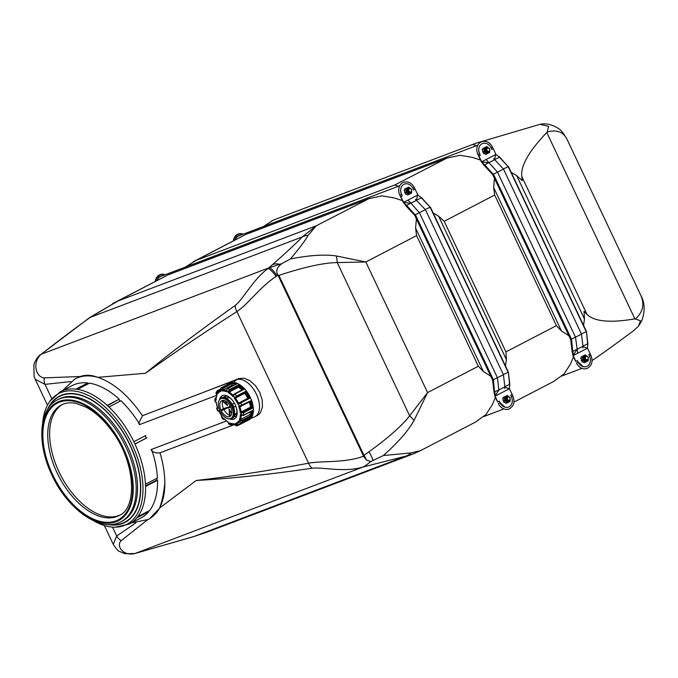 <?xml version="1.0" encoding="UTF-8"?>
<svg xmlns="http://www.w3.org/2000/svg" width="678" height="678" viewBox="0 0 678 678"><rect width="100%" height="100%" fill="white"/><g stroke="black" fill="none" stroke-linecap="round" stroke-linejoin="round"><path stroke-width="1.02" d="M93.369 520.636A73.724 41.773 -117.5 0 0 124.142 525.543A73.724 41.773 -117.5 0 0 126.667 524.416A73.724 41.773 -117.5 0 0 129.752 439.734A73.724 41.773 -117.5 0 0 58.698 393.571A73.724 41.773 -117.5 0 0 42.638 422.996M156.855 478.312A73.724 41.773 62.5 0 1 156.915 480.032M145.236 435.793A73.724 41.773 62.5 0 1 146.321 438.09M87.733 383.714A73.724 41.773 62.5 0 1 88.309 383.782M118.972 399.74A73.724 41.773 62.5 0 1 120.396 401.054M80.258 376.493C85.648 374.671 91.369 374.917 97.437 377.222A79.233 44.901 -117.5 0 0 75.046 378.866L80.258 376.493L44.307 377.875C36.019 377.4 31.942 363.027 40.841 354.509L89.979 317.363A17.221 2.873 54.9 0 1 90.462 317.279L117.879 301.024L89.988 317.363M112.565 303.659L168.195 274.776L117.879 301.024L316.279 225.766L302.193 236.961C297.057 242.47 287.15 251.699 272.488 264.649L268.149 268.463C252.877 279.531 243.783 298.642 235.241 305.447C202.519 328.593 172.593 351.196 145.482 373.256C173.704 353.136 204.18 332.567 236.902 311.566A10.331 7.941 -122.4 0 1 235.241 305.447M398.452 186.238L394.621 185.06L196.222 260.327L185.289 267.098M193.332 261.7L246.055 234.308L196.222 260.327M273.539 220.028L263.378 226.537M138.575 423.496L142.465 415.741L207.417 390.816A1998.074 109.022 -25.3 0 0 238.826 378.587L244.122 378.197L249.979 380.705L255.47 385.723L259.776 392.494L262.216 399.995L262.445 407.08L260.42 412.673L258.623 414.648L254.962 416.741A20.671 11.712 -117.5 0 0 256.131 393.613A20.671 11.712 -117.5 0 0 236.614 379.739L207.417 390.816M234.461 424.598L159.983 452.811C156.949 453.277 154.126 452.624 151.508 450.862M278.005 275.2L278.912 275.395L363.976 455.345L363.527 456.226C344.509 463.218 322.135 460.667 308.583 463.201L236.902 311.566C247.817 304.524 259.716 287.252 276.107 276.446A10.331 2.009 -126.4 0 0 268.149 268.463L269.403 267.691A10.331 2.263 -123.8 0 1 277.022 275.836L278.005 275.2C275.48 271.208 276.802 267.327 281.98 263.564L269.403 267.691A17.221 11.238 48.8 0 0 268.725 267.954L41.239 354.247C62.113 338.017 78.521 325.694 90.462 317.279L302.193 236.961A17.221 14.391 -137.2 0 1 308.1 235.393L316.279 225.766L368.959 198.62L381.985 195.866L394.376 197.976L402.435 200.629M276.107 276.446L277.022 275.836M363.349 455.743L278.014 275.226M145.482 373.256L97.768 377.341C113.65 382.689 128.523 395.444 142.388 415.622L142.465 415.741M159.983 452.811L160.025 452.946C163.22 463.667 164.822 473.769 164.813 483.27L164.864 483.261C164.864 492.94 163.093 501.212 159.559 508.059L196.171 480.499C232.724 478.405 271.395 474.295 312.16 468.184A10.331 7.805 -100.9 0 1 308.583 463.201C269.42 470.574 231.952 476.346 196.171 480.499M44.307 377.875A10.331 8.856 83.7 0 0 44.985 384.367L70.749 381.578M40.087 354.831L40.07 354.848C36.688 358.281 34.62 361.628 33.9 364.874L34.07 376.332L35.188 379.222L44.985 384.367L51.774 398.74M112.455 527.103L116.658 536.001L113.243 544.341C116.497 549.163 118.557 551.511 119.404 551.384L124.955 553.74L134.905 553.511C123.404 556.519 115.667 545.909 121.235 540.612A10.331 8.992 -123.9 0 1 116.658 536.001L135.888 522.899M121.235 540.612L147.872 519.518M134.498 553.638L193.942 536.527A17.221 3.17 -106.6 0 0 194.069 536.467L134.905 553.511M312.16 468.184C323.516 467.066 344.551 472.634 362.688 467.1C363.188 467.337 365.9 465.472 370.841 461.498L366.561 460.142L363.527 456.226M495.449 397.401L492.203 404.919L485.948 414.546L475.761 421.936L420.36 450.726L410.927 452.921L383.358 455.531C397.952 442.565 408.173 430.886 414.029 420.487A17.221 6.153 -142.5 0 0 409.656 415.792C401.868 425.818 388.291 437.827 368.925 451.828L363.976 455.345A17.221 6.966 55 0 1 366.561 460.142M383.358 455.531L370.841 461.498M410.927 452.921A17.221 14.687 77.1 0 1 405.8 456.15L413.427 453.828L207.604 531.908L194.069 536.467L405.8 456.15L362.849 467.074L135.363 553.367M583.538 325.364L584.47 319.033L584.004 311.329L586.953 314.312C594.216 321.609 610.183 323.126 634.871 318.863L640.43 320.702L638.591 326.008L633.76 330.508C615.819 343.966 601.928 353.967 592.089 360.51M476.532 145.677L472.71 144.499L476.227 143.143L540.035 124.311L548.587 126.371L547.265 131.964C556.697 129.439 563.291 131.896 567.045 139.321L567.045 139.329C563.571 133.202 560.596 129.532 558.121 128.328C552.095 124.481 546.061 123.142 540.035 124.311M547.265 131.964L546.773 132.49C528.916 151.202 520.585 165.847 521.772 176.424L522.263 180.712L516.67 175.594L511.237 172.415M567.045 139.329L640.735 295.218C644.744 304.219 643.024 312.058 635.557 318.753M394.621 185.06L447.039 158.05L460.074 155.296L472.464 157.406L480.516 160.059M336.263 255.97A17.221 6.916 89.6 0 1 337.229 262.572L365.832 261.979L336.263 255.97C324.669 254.233 309.397 255.225 290.43 258.945C299.6 248.072 305.49 240.224 308.1 235.393M416.385 218.926L415.597 228.113L416.589 235.613L365.832 261.979L427.581 392.596L409.656 415.792L337.229 262.572C323.652 262.767 304.21 267.039 278.912 275.395M494.474 178.356L493.677 187.543L494.669 195.044L444.175 221.282L438.59 216.163L433.157 212.985M505.457 365.934L506.39 359.594L505.924 351.89L556.409 325.66L561.477 330.974L568.834 335.678M414.029 420.487L427.581 392.596L478.329 366.23L483.397 371.544L490.753 376.248M573.529 356.831L570.291 364.357L564.028 373.976L553.85 381.367L513.941 402.105M159.559 508.059C162.152 501.762 163.915 493.499 164.864 483.261M164.813 483.27C163.703 493.77 161.906 502.135 159.423 508.347L149.685 518.67L148.101 519.492A79.233 44.901 -117.5 0 0 159.423 508.347M290.43 258.945L281.98 263.564M49.841 401.351L60.308 391.765A74.58 42.265 62.5 0 1 75.868 389.155A74.58 42.265 62.5 0 1 77.529 389.384A74.58 42.265 62.5 0 1 107.251 405.402A74.58 42.265 62.5 0 1 108.963 406.995A74.58 42.265 62.5 0 1 133.837 441.717A74.58 42.265 62.5 0 1 134.947 444.065A74.58 42.265 62.5 0 1 145.473 484.228A74.58 42.265 62.5 0 1 145.558 486.44A74.58 42.265 62.5 0 1 137.71 516.704A74.58 42.265 62.5 0 1 136.736 517.933A74.58 42.265 62.5 0 1 129.083 524.128L141.049 517.916A74.58 42.265 62.5 0 0 148.702 511.712L136.736 517.933M107.251 405.402L119.209 399.181A74.58 42.265 62.5 0 0 89.496 383.163L77.529 389.384M75.868 389.155L87.835 382.943L88.004 383.579L76.987 389.299M139.804 424.504A74.58 42.265 62.5 0 0 120.93 400.774L108.963 406.995M119.209 399.181L107.548 405.673M146.906 437.852L134.947 444.065M134.922 444.014L146.541 437.98M133.837 441.717L145.795 435.496M145.541 485.94L157.05 479.965L157.516 480.227L145.558 486.44M145.473 484.228L157.432 478.015A74.58 42.265 62.5 0 0 151.558 449.387M148.338 511.187L148.702 511.712M137.71 516.704L149.677 510.492A74.58 42.265 62.5 0 0 157.516 480.227M60.308 391.765L72.275 385.545A74.58 42.265 62.5 0 1 87.835 382.943M119.938 515.068A62.359 35.332 62.5 0 1 60.825 475.549A62.359 35.332 62.5 0 1 62.469 404.452M477.854 145.168L238.834 235.842A7.924 6.517 69.2 0 0 235.266 239.91M243.292 234.147A9.814 8.068 69.2 0 0 238.164 234.071A9.814 8.068 69.2 0 0 233.393 240.885M242.826 234.325A9.475 7.789 69.2 0 0 238.283 234.393A9.475 7.789 69.2 0 0 233.715 240.724M240.114 235.359A8.094 6.653 69.2 0 0 238.775 235.681A8.094 6.653 69.2 0 0 235.08 240.012M495.771 154.491L499.694 157.135L495.771 154.491L491.389 156.762L481.753 161.771L484.516 165.017L481.397 161.923L478.685 156.177L478.227 154.499L479.6 153.787A7.814 6.424 69.2 0 1 479.863 145.702A7.814 6.424 69.2 0 1 491.016 147.855L491.753 149.406L493.22 148.643L492.457 147.109M481.753 161.771L478.863 156.101L480.329 155.338L479.609 153.813M486.134 159.491L497.491 172.144L503.5 169.11L494.737 159.728L484.634 164.746M499.694 157.135L508.195 166.652L499.44 157.271L494.567 159.601M494.431 159.881L495.669 154.779M488.626 162.627L481.956 161.983M484.77 164.89L493.279 174.399L484.516 165.017L483.923 165.186L481.575 161.94M491.016 147.855L492.482 147.109C489.83 142.312 486.219 140.507 481.643 141.71A9.814 8.068 69.2 0 0 477.948 154.618L478.685 156.177M495.94 154.398L493.22 148.643M493.525 174.271L571.546 339.322L572.986 355.67L575.707 361.425M572.969 351.484L573.164 355.603L575.885 361.357L577.351 360.594L578.131 362.145L576.724 362.866M582.817 347.907L582.944 346.331L572.944 351.28M508.449 166.517L586.47 331.567L587.894 343.729L587.351 348.229L573.334 355.518M586.47 331.567L587.64 343.856L582.716 346.229M587.894 343.729L587.351 348.229M582.631 346.466L587.004 348.094M576.97 349.501L573.308 355.17M571.546 339.322L572.715 351.611L572.122 351.78L573.071 355.543M570.698 339.61L492.677 174.568L493.279 174.399L571.291 339.449L570.698 339.61L572.122 351.772M582.944 346.322L581.521 334.161L571.461 339.144M503.22 169.059L508.195 166.652L586.216 331.695L581.436 333.974M577.724 353.238L575.512 337.195L497.491 172.144L493.389 174.127M576.436 362.984A9.814 8.068 -110.8 0 0 587.097 368.434C591.894 365.781 593.191 361.467 590.97 355.475L589.513 356.213L588.775 354.662L590.241 353.899L590.792 355.119M587.521 348.145L590.241 353.899M589.513 356.213A7.814 6.424 -110.8 0 1 589.36 364.128A7.814 6.424 -110.8 0 1 583.114 366.62A7.814 6.424 -110.8 0 1 578.105 362.179M486.423 148.185A2.068 1.703 69.2 0 0 487.889 152.05M488.482 147.889A2.966 2.432 69.2 0 0 484.855 148.601A2.966 2.432 69.2 0 0 486.44 152.779A2.966 2.432 69.2 0 0 489.626 150.906M486.872 146.55L482.778 148.49L482.795 152.16L485.575 154.398L486.906 153.889L484.126 151.652L484.109 147.982L486.872 146.55L489.652 148.787L489.762 149.592M489.804 150.135L489.669 152.457L486.906 153.889M482.795 152.16L484.126 151.652M482.778 148.49L484.109 147.982M487.016 150.347A1.695 1.398 -110.8 0 1 488.245 148.05A1.695 1.398 -110.8 0 1 489.499 150.702A1.695 1.398 -110.8 0 1 487.016 150.347M486.55 150.558A2.068 1.703 69.2 0 0 489.567 148.991A2.068 1.703 69.2 0 0 486.55 150.558M585.817 356.204A2.068 1.703 69.2 0 0 587.284 360.069A2.068 1.703 69.2 0 0 585.817 356.204L584.885 356.56A2.068 1.703 69.2 0 0 586.377 360.416M586.97 356.255A2.966 2.432 69.2 0 0 583.351 356.959A2.966 2.432 69.2 0 0 584.936 361.145A2.966 2.432 69.2 0 0 588.114 359.272M585.368 354.908L581.275 356.848L581.292 360.526L584.063 362.755L585.402 362.255L582.622 360.018L582.605 356.348L585.368 354.908L588.148 357.145L588.258 357.95M588.301 358.501L588.165 360.815L585.402 362.255M581.292 360.526L582.622 360.018M581.275 356.848L582.605 356.348M585.504 358.713A1.695 1.398 -110.8 0 1 586.741 356.416A1.695 1.398 -110.8 0 1 587.995 359.069A1.695 1.398 -110.8 0 1 585.504 358.713M399.774 185.738L160.754 276.412A7.924 6.517 69.2 0 0 157.186 280.48M165.212 274.717A9.814 8.068 69.2 0 0 160.084 274.641A9.814 8.068 69.2 0 0 155.313 281.455M164.746 274.895A9.475 7.789 69.2 0 0 160.203 274.963A9.475 7.789 69.2 0 0 155.626 281.285M162.025 275.929A8.094 6.653 69.2 0 0 160.694 276.251A8.094 6.653 69.2 0 0 156.999 280.573M417.69 195.052L421.606 197.705L417.69 195.052L403.673 202.332L406.436 205.587L403.317 202.493L400.596 196.739L400.147 195.069L401.512 194.357A7.814 6.424 69.2 0 1 401.774 186.272A7.814 6.424 69.2 0 1 412.936 188.416L413.673 189.976L415.139 189.213L414.546 188.018M403.673 202.332L400.783 196.671L402.249 195.908L401.529 194.383M416.648 200.29L406.546 205.315M421.606 197.705L430.115 207.214L421.352 197.832L416.478 200.171M416.343 200.451L417.589 195.349M410.546 203.197L403.876 202.553M406.681 205.459L415.19 214.968L406.436 205.587L405.834 205.756L403.495 202.51M412.936 188.416L414.402 187.679C411.749 182.874 408.131 181.077 403.563 182.28A9.814 8.068 69.2 0 0 399.859 195.188L400.596 196.739M417.86 194.967L415.139 189.213M415.445 214.841L493.457 379.883L494.898 396.24L497.618 401.995M494.889 392.054L495.084 396.172L497.805 401.927L499.271 401.164L500.042 402.715L498.635 403.435M504.737 388.477L504.864 386.901L494.864 391.842M430.369 207.087L508.381 372.129L509.814 384.299L509.271 388.799L495.254 396.079M508.381 372.129L509.559 384.426L504.635 386.799M509.814 384.299L509.271 388.799M504.542 387.036L508.924 388.664M498.881 390.062L495.22 395.74M494.635 392.181L494.042 392.342L492.609 380.18L493.211 380.019L494.635 392.181M493.457 379.883L415.19 214.968L414.597 215.129L492.609 380.18M504.864 386.892L503.432 374.731L493.381 379.714M425.131 209.629L430.115 207.214L508.136 372.264L503.347 374.544M503.432 374.722L425.42 209.68L415.309 214.697M512.882 396.037L511.424 396.783L510.695 395.232L512.161 394.469L512.882 396.037M509.441 388.714L512.161 394.469M512.712 395.689L512.89 396.037C515.111 402.029 513.814 406.351 509.017 408.995A9.814 8.068 -110.8 0 1 498.355 403.546M511.424 396.783A7.814 6.424 -110.8 0 1 511.271 404.698A7.814 6.424 -110.8 0 1 505.034 407.19A7.814 6.424 -110.8 0 1 500.017 402.74L499.805 402.283M408.342 188.755A2.068 1.703 69.2 0 0 409.809 192.62M410.393 188.459A2.966 2.432 69.2 0 0 406.775 189.17A2.966 2.432 69.2 0 0 408.359 193.349A2.966 2.432 69.2 0 0 411.538 191.476M408.792 187.111L404.698 189.052L404.715 192.73L407.486 194.967L408.826 194.459L406.046 192.221L406.029 188.552L408.792 187.111L411.571 189.348L411.682 190.162M411.724 190.704L411.588 193.027L408.826 194.459M404.715 192.73L406.046 192.221M404.698 189.052L406.029 188.552M408.927 190.916A1.695 1.398 -110.8 0 1 410.165 188.62A1.695 1.398 -110.8 0 1 411.419 191.272A1.695 1.398 -110.8 0 1 408.927 190.916M408.461 191.128A2.068 1.703 69.2 0 0 411.487 189.56A2.068 1.703 69.2 0 0 408.461 191.128M506.83 397.113A2.068 1.703 69.2 0 0 508.297 400.978L509.203 400.639A2.068 1.703 69.2 0 0 507.737 396.774A2.068 1.703 69.2 0 0 509.203 400.639M508.89 396.825A2.966 2.432 69.2 0 0 505.263 397.528A2.966 2.432 69.2 0 0 506.847 401.715A2.966 2.432 69.2 0 0 510.034 399.842M507.288 395.477L503.186 397.418L503.203 401.088L505.983 403.325L507.314 402.825L504.534 400.588L504.525 396.91L507.288 395.477L510.059 397.715L510.178 398.52M510.212 399.071L510.076 401.384L507.314 402.825M503.203 401.088L504.534 400.588M503.186 397.418L504.525 396.91M507.424 399.274A1.695 1.398 -110.8 0 1 508.661 396.986A1.695 1.398 -110.8 0 1 509.915 399.639A1.695 1.398 -110.8 0 1 507.424 399.274M229.359 418.801A13.094 7.416 -117.5 0 0 234.257 418.953A13.094 7.416 -117.5 0 0 234.808 403.919A13.094 7.416 -117.5 0 0 222.189 395.723A13.094 7.416 -117.5 0 0 219.486 399.884A13.094 7.416 -117.5 0 1 222.189 395.723A13.094 7.416 -117.5 0 1 234.808 403.919A13.094 7.416 -117.5 0 1 234.257 418.953A13.094 7.416 -117.5 0 1 229.359 418.801M238.037 425.437L236.046 424.538A18.95 10.738 -117.5 0 1 234.673 424.826L234.291 423.716L234.673 424.826L236.503 425.767L234.529 424.792L234.274 424.055L234.673 424.826A18.95 10.738 -117.5 0 0 236.046 424.538L236.919 424.131L236.046 424.538L235.529 423.453A17.738 10.051 62.5 0 0 238.715 420.953L239.41 421.902A18.95 10.738 -117.5 0 0 240.148 420.546L239.376 419.733L240.495 419.504A18.433 10.441 -117.5 0 0 241.283 415.394L243.419 415.487L252.657 410.444A20.671 11.712 -117.5 0 1 251.563 416.351A20.671 11.712 -117.5 0 0 252.657 410.444L243.588 415.156L240.326 414.546A17.738 10.051 62.5 0 1 239.376 419.733L240.495 419.504A18.433 10.441 -117.5 0 0 241.283 415.394L240.326 414.546A17.738 10.051 62.5 0 1 239.376 419.733L240.148 420.546L242.495 421.063L251.563 416.351L250.792 415.699L242.232 420.148L240.817 419.843L240.148 420.546L242.495 421.063L251.563 416.351L250.792 415.699L242.232 420.148L240.817 419.843L240.148 420.546A18.95 10.738 -117.5 0 1 239.41 421.902L241.588 422.674L250.741 417.877L241.588 422.674L238.902 421.419L241.588 422.674L250.741 417.877A20.671 11.712 -117.5 0 1 248.08 420.318L238.071 425.428L238.114 424.674L236.919 424.131L238.114 424.674L246.69 420.233A19.984 11.323 62.5 0 0 248.64 419.012A19.984 11.323 62.5 0 1 246.69 420.233L238.114 424.674L238.071 425.428L248.08 420.318A20.671 11.712 -117.5 0 1 247.106 420.733L246.69 420.233L247.106 420.733A20.671 11.712 -117.5 0 0 248.08 420.318L248.834 419.928A20.671 11.712 -117.5 0 0 249.699 396.181A20.671 11.712 -117.5 0 0 229.783 383.24L229.02 383.629A20.671 11.712 -117.5 0 0 228.139 384.18A20.671 11.712 -117.5 0 1 229.02 383.629L228.105 384.197L229.02 383.629A20.671 11.712 -117.5 0 1 230.003 383.223L220.901 387.943L230.003 383.223A20.671 11.712 -117.5 0 0 229.02 383.629L229.783 383.24A20.671 11.712 -117.5 0 1 249.699 396.181A20.671 11.712 -117.5 0 1 248.834 419.928L248.08 420.318A20.671 11.712 -117.5 0 0 250.741 417.877L241.673 422.589L239.41 421.902L238.715 420.953A17.738 10.051 62.5 0 1 235.529 423.453L236.698 423.674A18.433 10.441 -117.5 0 0 237.224 423.436A18.433 10.441 -117.5 0 0 239.19 421.818A18.433 10.441 -117.5 0 1 237.224 423.436L239.52 422.241L237.224 423.436A18.433 10.441 -117.5 0 1 236.698 423.674L235.529 423.453L236.046 424.538L237.876 425.513M217.079 394.952L216.307 394.138A18.95 10.738 -117.5 0 1 217.036 392.782L217.74 393.732L218.087 392.579A18.433 10.441 -117.5 0 1 220.231 390.723L220.486 390.596A18.433 10.441 -117.5 0 0 220.231 390.723L220.486 390.596A18.433 10.441 -117.5 0 0 220.231 390.723A18.433 10.441 -117.5 0 0 218.087 392.579L217.74 393.732L217.036 392.782A18.95 10.738 -117.5 0 0 216.307 394.138L215.977 392.825L217.291 390.782L217.036 392.782L218.053 392.545L217.036 392.782L217.291 390.782L215.977 392.816L217.079 394.952A17.738 10.051 62.5 0 0 216.121 400.139L216.163 399.003L216.121 400.139L215.299 399.613A18.95 10.738 -117.5 0 0 215.401 401.673A18.95 10.738 -117.5 0 1 215.299 399.613L215.384 398.223L215.299 399.613L215.96 398.876L215.299 399.613L214.841 398.927L214.951 401.207L215.646 402.046A0.686 0.475 -68.3 0 1 215.646 402.046A0.686 0.475 -68.3 0 0 215.985 402.02A0.686 0.475 -68.3 0 1 215.401 401.673L216.214 401.995A17.738 10.051 62.5 0 0 217.757 408.478L217.613 407.597L217.757 408.478L217.613 407.597L217.757 408.478L217.028 408.512L217.257 407.927L217.028 408.512A0.686 0.551 87.3 0 1 217.307 407.614L217.307 407.614A0.686 0.551 87.3 0 0 217.028 408.512A18.95 10.738 -117.5 0 0 217.935 410.724L218.57 410.47A17.738 10.051 62.5 0 0 222.189 416.512L221.748 417.097A18.95 10.738 -117.5 0 0 223.223 418.868L223.511 418.106L224.291 418.75L223.511 418.106A17.738 10.051 62.5 0 0 228.24 422.089L228.215 423.072A18.95 10.738 -117.5 0 0 229.85 423.928L229.723 422.86L230.766 423.403L229.723 422.86A17.738 10.051 62.5 0 0 234.291 423.716A17.738 10.051 62.5 0 1 229.723 422.86L230.435 424.852L228.215 423.072A18.95 10.738 -117.5 0 0 229.85 423.928L230.825 423.843L231.545 424.801L232.385 424.013L229.85 423.928L230.435 424.852L228.571 423.886L228.045 422.208L223.782 418.606L228.045 422.208L228.215 423.072L228.24 422.089A17.738 10.051 62.5 0 1 223.511 418.106L223.223 418.868A0.686 0.508 -159.2 0 0 224.164 419.072L224.672 419.335L224.164 419.072A0.686 0.508 -159.2 0 1 223.223 418.868A18.95 10.738 -117.5 0 1 221.748 417.097L222.401 417.301L221.748 417.097A0.686 0.551 36.7 0 1 221.706 416.419L221.706 416.419A0.686 0.551 36.7 0 1 221.859 416.292A0.686 0.551 36.7 0 0 221.748 417.097L222.189 416.512A17.738 10.051 62.5 0 1 218.57 410.47L219.002 410.97L217.935 410.724A0.686 0.568 -111.8 0 0 218.697 411.097L218.697 411.097A0.686 0.568 -111.8 0 1 217.935 410.724A18.95 10.738 -117.5 0 1 217.028 408.512L217.757 408.478A17.738 10.051 62.5 0 1 216.214 401.995L214.951 401.207L215.646 402.046A0.686 0.475 -68.3 0 1 215.401 401.673L214.841 398.927L216.121 400.139A17.738 10.051 62.5 0 1 217.079 394.952L216.968 394.655M223.223 418.868L224.054 419.284L223.223 418.868M216.307 394.138L216.477 392.308L216.307 394.138M226.732 391.825L226.596 390.757A18.95 10.738 -117.5 0 1 228.24 391.613L228.206 392.596L229.528 389.545L229.995 390.418L238.563 385.968L238.597 384.833L229.528 389.545L229.995 390.418L229.215 391.647L229.995 390.418L238.563 385.96L238.52 387.223L238.597 384.833L229.528 389.545L228.24 391.613L229.198 392.062L238.52 387.223A18.433 10.441 -117.5 0 1 241.927 389.994A18.433 10.441 -117.5 0 0 238.52 387.223L229.198 392.062A18.433 10.441 -117.5 0 1 233.088 395.316A0.686 0.508 20.8 0 0 233.232 395.816L234.919 394.088L234.419 393.893L233.088 395.308A0.686 0.508 20.8 0 0 233.232 395.816L234.919 394.088L234.419 393.893L243.029 389.418L234.419 393.893L233.088 395.308A0.686 0.508 20.8 0 1 233.105 395.274A0.686 0.508 20.8 0 0 233.088 395.308A18.433 10.441 -117.5 0 0 229.198 392.062L228.24 391.613A18.95 10.738 -117.5 0 0 226.596 390.757L227.427 388.579L226.596 390.757L227.427 388.579L236.207 384.011L227.427 388.579L226.418 390.579L226.732 391.825A17.738 10.051 62.5 0 0 222.164 390.969L221.774 389.85L222.469 387.604L223.121 388.223L231.681 383.773L231.537 382.892L222.469 387.604L223.121 388.223L222.698 389.57L223.121 388.223L231.681 383.773L232.173 385.197L231.537 382.892L222.469 387.604L221.774 389.85L222.698 389.57L222.859 390.036L232.173 385.197A18.433 10.441 -117.5 0 1 233.757 385.282A18.433 10.441 -117.5 0 0 232.173 385.197L222.859 390.036L222.164 390.969L222.859 390.036A18.433 10.441 -117.5 0 1 226.427 390.655A18.433 10.441 -117.5 0 0 222.859 390.036L222.698 389.57L221.774 389.85A18.95 10.738 -117.5 0 0 220.409 390.147L220.926 391.231A17.738 10.051 62.5 0 0 217.74 393.732A17.738 10.051 62.5 0 1 220.926 391.231L220.409 390.147L220.935 387.935L220.409 390.147A18.95 10.738 -117.5 0 1 221.774 389.85L222.164 390.969A17.738 10.051 62.5 0 1 226.732 391.825L226.698 390.757M217.909 392.731L220.231 390.723L217.909 392.731M236.749 383.875L235.842 384.545L236.749 383.875A20.671 11.712 -117.5 0 0 231.537 382.892A20.671 11.712 -117.5 0 1 236.749 383.875L227.681 388.579L236.749 383.875M232.935 396.579L233.232 395.816A18.95 10.738 -117.5 0 1 234.698 397.588L234.266 398.172A17.738 10.051 62.5 0 1 237.885 404.215L238.461 403.181L247.775 398.342A18.433 10.441 -117.5 0 0 244.741 393.265L245.639 391.359L236.571 396.071L234.266 398.172A17.738 10.051 62.5 0 1 237.885 404.215L238.461 403.181L247.775 398.342A18.433 10.441 -117.5 0 0 244.741 393.265L245.639 391.359L234.698 397.588A18.95 10.738 -117.5 0 0 233.232 395.816L232.935 396.579A17.738 10.051 62.5 0 0 228.206 392.596A17.738 10.051 62.5 0 1 232.935 396.579M243.987 389.375L242.868 389.579L243.987 389.375A20.671 11.712 -117.5 0 0 238.597 384.833A20.671 11.712 -117.5 0 1 243.987 389.375L234.919 394.088L243.987 389.375M235.419 398.113L234.266 398.172L235.419 398.113L244.741 393.265L235.605 397.867A0.686 0.551 -143.3 0 1 234.698 397.588A0.686 0.551 -143.3 0 0 235.605 397.867L236.732 396.969L236.571 396.071A20.671 11.712 -117.5 0 0 234.919 394.088A20.671 11.712 -117.5 0 1 236.571 396.071L236.732 396.969L245.3 392.511A19.984 11.323 62.5 0 1 248.597 398.011L240.029 402.469L240.698 402.961L249.767 398.249L248.597 398.011L238.724 403.079A0.686 0.568 68.2 0 0 238.52 403.961L249.767 398.249L248.597 398.011A19.984 11.323 62.5 0 0 245.3 392.511L235.419 398.113A18.433 10.441 -117.5 0 1 238.461 403.181A18.433 10.441 -117.5 0 0 235.419 398.113M240.241 412.69L250.453 407.164A18.433 10.441 -117.5 0 0 249.301 402.113A18.433 10.441 -117.5 0 1 250.453 407.164L251.496 407.571L250.453 407.164L241.139 412.004A18.433 10.441 -117.5 0 0 239.859 406.605A18.433 10.441 -117.5 0 1 241.139 412.004L240.241 412.69L241.046 413.012L243.47 412.843L252.538 408.131L251.504 407.58L242.927 412.021L243.47 412.843L252.538 408.131L251.504 407.58L242.927 412.021L241.478 412.139A0.686 0.475 111.7 0 0 241.046 413.012L243.47 412.843A20.671 11.712 -117.5 0 1 243.588 415.156L241.156 415.072A18.95 10.738 -117.5 0 0 241.046 413.012A0.686 0.475 111.7 0 1 241.478 412.139L242.927 412.021L243.47 412.843A20.671 11.712 -117.5 0 1 243.588 415.156L252.14 410.961L243.436 415.478L241.156 415.072A18.95 10.738 -117.5 0 0 241.046 413.012L240.241 412.69A17.738 10.051 62.5 0 0 238.698 406.207A17.738 10.051 62.5 0 1 240.241 412.69M239.843 406.563L238.698 406.207L239.843 406.563M250.097 401.673L250.784 400.732L239.427 406.173A18.95 10.738 -117.5 0 0 238.52 403.961L240.698 402.961A20.671 11.712 -117.5 0 1 241.715 405.444L239.427 406.173A18.95 10.738 -117.5 0 0 238.52 403.961A0.686 0.568 68.2 0 1 238.724 403.079L240.029 402.469L240.698 402.961A20.671 11.712 -117.5 0 1 241.715 405.444L241.631 406.097L241.715 405.444L250.784 400.732L250.097 401.673A19.984 11.323 62.5 0 1 251.504 407.58A19.984 11.323 62.5 0 0 250.106 401.69M240.004 406.597A0.686 0.551 -92.7 0 1 239.961 406.597L239.961 406.597A0.686 0.551 -92.7 0 1 239.427 406.173A0.686 0.551 -92.7 0 0 239.961 406.597L250.207 401.639L239.961 406.597A0.686 0.551 -92.7 0 0 240.004 406.597M240.495 419.504L249.809 414.665A18.433 10.441 -117.5 0 0 250.496 411.809A18.433 10.441 -117.5 0 1 249.809 414.665L250.792 415.699L249.809 414.665L240.495 419.504L240.817 419.843L240.495 419.504M236.656 423.699L237.224 423.436L236.656 423.699M230.435 424.852L231.545 424.801L230.435 424.852M230.91 418.496A13.094 7.416 -117.5 0 0 234.749 418.665A13.094 7.416 -117.5 0 1 230.91 418.496M222.715 395.494A13.094 7.416 -117.5 0 0 220.689 398.554A13.094 7.416 -117.5 0 1 222.715 395.494M229.206 397.113L226.986 398.706L226.918 398.13L224.596 397.181L224.664 397.749A11.195 6.348 62.5 0 0 221.808 398.062A11.195 6.348 62.5 0 1 232.596 405.071A11.195 6.348 62.5 0 1 232.13 417.928A11.195 6.348 62.5 0 0 233.571 416.606L233.986 417.046L236.249 415.868L237.105 413.716L234.842 414.894L234.427 414.444L236.69 413.266L237.105 413.716M233.986 417.046L234.842 414.894M234.427 414.444A11.195 6.348 62.5 0 0 233.588 407.317L235.842 406.198M233.935 407.181L232.469 404.071L234.359 403.096M232.469 404.071L234.334 403.054M226.918 398.13L229.062 397.011M224.596 397.181L226.859 396.003L228.664 396.74M220.155 399.164L222.265 397.817M219.943 398.944L219.655 399.673M230.164 418.657A11.195 6.348 -117.5 0 0 230.834 418.521A11.195 6.348 -117.5 0 0 231.495 418.258A11.195 6.348 -117.5 0 0 231.969 405.393A11.195 6.348 -117.5 0 0 221.172 398.384L224.071 396.884A11.195 6.348 62.5 0 1 225.977 396.461M229.249 397.528A11.195 6.348 62.5 0 1 232.69 400.588M226.986 398.706A11.195 6.348 62.5 0 1 232.122 404.207M236.317 407.571A11.195 6.348 62.5 0 1 236.69 413.266M221.172 398.384A11.195 6.348 -117.5 0 0 220.087 399.249M229.342 406.537L230.249 406.19M230.537 418.538A11.026 6.246 -117.5 0 0 230.918 418.368A11.026 6.246 -117.5 0 0 231.376 405.707A11.026 6.246 -117.5 0 0 220.748 398.8A11.026 6.246 -117.5 0 0 220.121 411.139A11.026 6.246 -117.5 0 0 230.537 418.538M229.639 416.58A8.873 5.026 -117.5 0 0 229.927 416.453A8.873 5.026 -117.5 0 0 230.554 406.792A8.873 5.026 -117.5 0 0 222.07 400.571L222.028 400.588A8.873 5.026 -117.5 0 0 221.74 400.715A8.873 5.026 -117.5 0 0 221.113 410.376A8.873 5.026 -117.5 0 0 229.596 416.597L230.079 416.368L229.639 409.546L231.698 413.894M225.655 401.113L227.444 405.58L222.172 400.529M226.859 408.275L221.486 410.563L221.223 409.927L223.486 408.758L227.062 407.402L227.367 408.012L226.876 408.266L226.554 407.664L223.511 409.063L223.774 409.698L227.367 408.012M223.748 409.707L221.113 410.376M229.715 416.512L229.079 409.063L229.639 409.546M223.918 409.639A8.873 5.026 -117.5 0 0 229.469 415.182M222.706 401.249A8.873 5.026 -117.5 0 0 223.486 408.758M231.164 418.224A11.026 6.246 -117.5 0 0 231.418 418.106A11.026 6.246 -117.5 0 0 231.876 405.444A11.026 6.246 -117.5 0 0 221.257 398.537A11.026 6.246 -117.5 0 0 221.011 398.681M139.202 424.733L216.587 395.384M226.367 421.013L150.965 449.616M234.19 382.528A6.89 5.661 -110.8 0 1 236.614 379.739L238.826 378.587M251.453 417.555A6.89 5.661 69.2 0 0 253.75 417.284L250.784 418.411M368.925 451.828A17.221 6.941 54.2 0 1 373.027 460.523M546.773 132.49L634.871 318.863M272.488 264.649A17.221 11.39 48.6 0 1 279.073 264.166M561.477 330.974L493.677 187.543M556.409 325.66L494.669 195.044M505.924 351.89L444.175 221.282M506.39 359.594L438.59 216.163M483.397 371.544L415.597 228.113M478.329 366.23L416.589 235.613M584.47 319.033L516.67 175.594M254.25 417.063A20.671 11.712 -117.5 0 0 254.962 416.741L253.75 417.284M367.027 199.4L168.627 274.658M521.772 176.424L586.953 314.312M445.115 158.83L246.716 234.096M119.04 515.577A62.359 35.332 62.5 0 1 57.096 472.829A62.359 35.332 62.5 0 1 61.537 404.902C65.656 402.74 70.571 402.257 76.3 403.469L86.165 407.207C95.445 412.19 104.09 420.191 112.107 431.225C135.659 462.269 137.558 508.373 119.04 515.577M52.748 474.829A65.8 37.29 62.5 0 1 80.962 403.461A65.8 37.29 62.5 0 1 129.6 506.347A65.8 37.29 62.5 0 1 52.748 474.829M52.291 475.007A66.656 37.773 62.5 0 1 80.877 402.698A66.656 37.773 62.5 0 1 130.142 506.932A66.656 37.773 62.5 0 1 52.291 475.007M59.952 398.715A68.724 38.943 62.5 0 1 124.871 444.836A68.724 38.943 62.5 0 1 120.964 521.746C100.861 533.061 67.647 509.576 51.935 475.1C36.756 443.912 38.621 409.004 57.596 399.774A68.724 38.943 62.5 0 1 59.952 398.715M57.596 399.774L58.978 399.054A68.724 38.943 62.5 0 1 61.342 397.994A68.724 38.943 62.5 0 1 126.261 444.115A68.724 38.943 62.5 0 1 122.354 521.026L120.964 521.746M48.782 407.546A70.792 40.112 62.5 0 1 127.778 440.759A70.792 40.112 62.5 0 1 109.539 524.492M47.528 409.444A71.139 40.307 62.5 0 1 127.947 440.675A71.139 40.307 62.5 0 1 107.268 524.425M498.855 389.926L497.432 377.756L419.411 212.714L408.054 200.061M237.885 404.215L238.52 403.961L237.885 404.215M222.469 387.604A20.671 11.712 -117.5 0 0 220.935 387.935A20.671 11.712 -117.5 0 1 222.469 387.604M229.528 389.545A20.671 11.712 -117.5 0 0 227.681 388.579A20.671 11.712 -117.5 0 1 229.528 389.545M249.767 398.249A20.671 11.712 -117.5 0 0 245.639 391.359A20.671 11.712 -117.5 0 1 249.767 398.249M252.538 408.131A20.671 11.712 -117.5 0 0 250.784 400.732A20.671 11.712 -117.5 0 1 252.538 408.131M241.673 422.589A20.671 11.712 -117.5 0 0 242.495 421.063L242.232 420.148L242.495 421.063A20.671 11.712 -117.5 0 1 241.673 422.589M215.824 398.783L215.528 397.901L216.087 397.605L215.536 397.893L216.053 397.842L215.824 398.783M217.791 392.181L217.952 390.977L217.375 390.706L220.096 389.291L217.384 390.697L217.952 390.977L220.164 389.833L217.952 390.977L217.791 392.181M231.681 383.765A19.984 11.323 62.5 0 1 235.461 384.401A19.984 11.323 62.5 0 0 231.681 383.765M234.3 394.037L233.291 395.088L234.3 394.037M238.563 385.96A19.984 11.323 62.5 0 1 242.817 389.528A19.984 11.323 62.5 0 0 238.563 385.96M240.148 406.546L241.529 406.122L240.148 406.546M251.665 411.207A19.984 11.323 62.5 0 1 250.801 415.707A19.984 11.323 62.5 0 0 251.665 411.207M236.919 424.131L236.698 423.682L236.919 424.131M224.596 419.445L223.223 419.385L221.63 417.479L223.223 419.385L224.596 419.445M230.393 406.453L228.367 407.224L228.639 407.851L230.681 407.071M228.367 407.224L228.85 406.792M227.427 404.868L222.579 400.427M227.062 407.402L226.554 407.664M223.511 409.063L221.223 409.927M273.649 219.969L271.42 221.13M35.188 379.214L47.468 405.198M104.344 525.518L113.243 544.341M640.735 295.218C644.99 302.846 645.244 311.583 641.481 321.423L638.591 326.008M420.352 450.726L413.419 453.828M193.942 536.527L207.527 531.933M273.87 219.875L474.634 143.719M75.046 378.866L62.605 390.57M131.371 522.941L148.101 519.492M168.195 274.776L368.959 198.62M246.275 234.207L447.039 158.05M129.083 524.128L115.218 527.187M581.97 368.349L561.893 375.968M233.24 240.961L233.952 238.232L238.164 234.071M494.737 159.72L493.465 158.745M479.863 145.702C478.431 148.084 478.354 150.779 479.634 153.787L479.804 154.22M503.5 169.11L581.521 334.161M492.677 174.568L483.923 165.186M583.114 366.62L577.885 361.713M483.533 153.703L484.185 153.457M487.863 152.058L488.796 151.711M482.066 149.838L482.66 149.618M486.397 148.194L487.321 147.846M582.029 362.069L582.673 361.823M586.351 360.425L587.284 360.069M580.563 358.204L581.148 357.976M503.89 408.919L483.804 416.538M155.16 281.531L155.872 278.802L160.084 274.641M425.411 209.672L415.385 199.307M401.774 186.272C400.342 188.645 400.266 191.34 401.554 194.349L401.723 194.789M495.008 396.071L494.042 392.342M414.597 215.138L405.834 205.756M500.042 402.715L505.034 407.19M405.452 194.272L406.097 194.027M409.775 192.628L410.707 192.272M403.986 190.408L404.571 190.179M408.309 188.764L409.241 188.408M503.94 402.63L504.593 402.385M502.474 398.766L503.068 398.545M506.805 397.13L507.737 396.774M218.621 410.86L221.901 416.343L218.621 410.86M216.079 402.198L217.469 408.071L216.079 402.198M215.655 402.046L216.079 402.215L215.655 402.046M216.663 408.427L217.341 407.275L216.663 408.427L217.638 410.8L216.663 408.427M216.791 394.799L215.943 399.461L216.791 394.799M216.307 394.35L216.807 394.867L216.307 394.35M214.841 398.927L215.536 397.893L214.841 398.927M220.901 387.943L220.638 390.901L220.901 387.943M216.875 391.155L217.384 390.697L216.875 391.155M226.418 390.579L226.503 391.248L226.418 390.579M240.8 415.08L241.283 415.394L240.8 415.08M230.334 423.386L234.444 424.174L230.334 423.386M232.893 424.097L231.545 424.801L232.893 424.097M237.868 425.513L236.088 425.886L237.868 425.513M231.495 418.258L233.935 416.995M230.69 407.08L228.639 407.851C227.325 408.181 227.393 407.825 228.833 406.8M221.994 400.596L227.444 405.58M229.079 409.063L229.562 416.606M221.257 398.537L220.748 398.8M231.418 418.106L230.918 418.368"/></g></svg>
